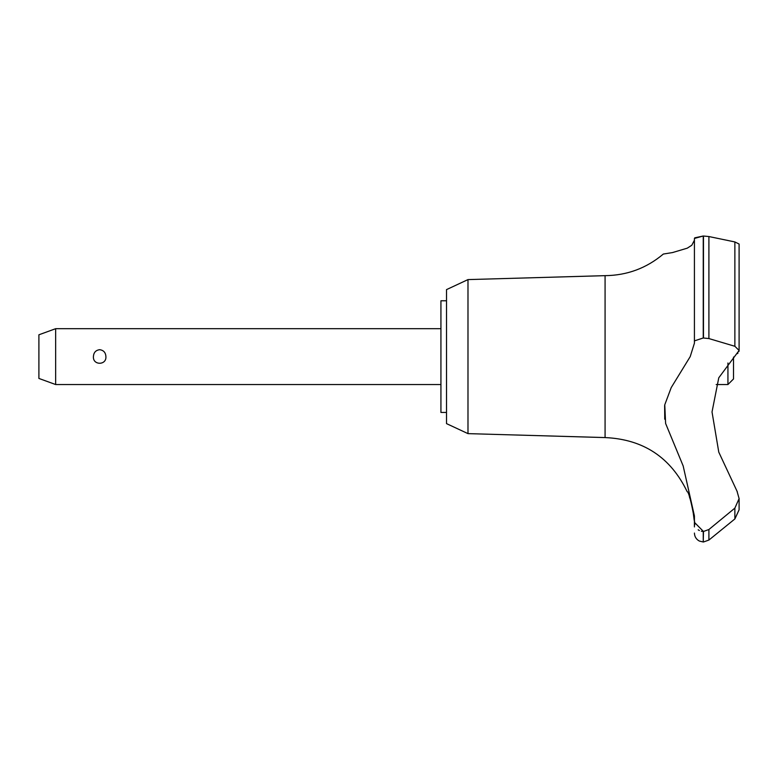 <?xml version="1.0" encoding="UTF-8"?>
<svg xmlns="http://www.w3.org/2000/svg" width="778" height="778" viewBox="0 0 778 778"><rect width="100%" height="100%" fill="white"/><g stroke="black" fill="none" stroke-linecap="round" stroke-linejoin="round"><path stroke-width="1.17" d="M446.514 412.447L440.931 412.447L440.931 300.775L446.514 300.775M467.986 279.594L446.514 289.611L446.514 423.621L467.986 433.628L467.986 279.594L605.08 275.655C627.087 275.412 646.499 268.206 663.342 254.046L672.523 252.568L687.256 248.172L691.798 245.255L694.423 240.198L694.423 238.447L694.423 340.881L703.244 337.983L708.904 338.566L734.87 346.288M467.986 433.628L605.08 437.576L605.08 275.655M694.705 237.854L703.244 236.006L694.423 238.447L694.423 343.166L690.212 356.616L671.22 387.59L664.762 404.803L665.618 423.475L683.172 465.954L694.423 515.989L694.423 522.369L703.468 531.471L703.244 541.994L703.244 531.471M737.33 491.852L718.775 452.135L712.026 411.961L718.775 377.797L739.1 350.47L734.87 346.278L734.87 241.939L739.1 244.039L734.87 241.939L708.904 236.541L703.244 236.006L703.244 337.983M694.423 254.046L694.423 311.112M739.1 509.755L734.87 518.945L708.904 540.058L708.904 529.517L703.468 531.471M737.067 491.404L739.1 498.601L734.87 508.122L708.904 529.517M694.209 520.375L692.644 508.248M692.449 507.305L692.245 506.41M692.041 505.496L691.798 504.543M691.535 503.531L691.136 502.082M690.64 500.439L689.425 496.918M739.1 498.299L739.1 509.814L734.909 518.916M55.646 328.695L55.646 384.536L38.9 378.439L38.9 334.793L55.646 328.695L440.931 328.695M93.418 356.616C93.661 352.531 95.743 350.217 99.662 349.692C103.581 350.217 105.662 352.531 105.905 356.616C106.615 365.456 92.708 365.456 93.418 356.616M733.518 357.053L733.518 378.954L727.936 384.536L727.936 362.995M605.08 437.576C643.25 439.269 670.626 457.328 687.207 491.745C689.308 490.626 696.349 525.909 694.404 525.247L694.423 522.369M698.187 529.808L699.393 530.538M701.367 531.248L703.098 531.471M664.636 405.552L664.733 419.216M737.427 353.64L737.952 353.105M738.915 351.52L739.1 350.577M703.468 337.983L703.468 236.006M734.87 518.945L734.87 508.122M708.904 338.566L708.904 236.541M727.936 384.536L716.168 384.536M440.931 384.536L55.646 384.536M703.468 541.994L708.904 540.058M703.244 541.994L699.354 541.05C696.203 539.319 694.56 536.655 694.423 533.056M694.404 525.247L694.423 526.92M739.1 350.47L739.1 244.039"/></g></svg>
